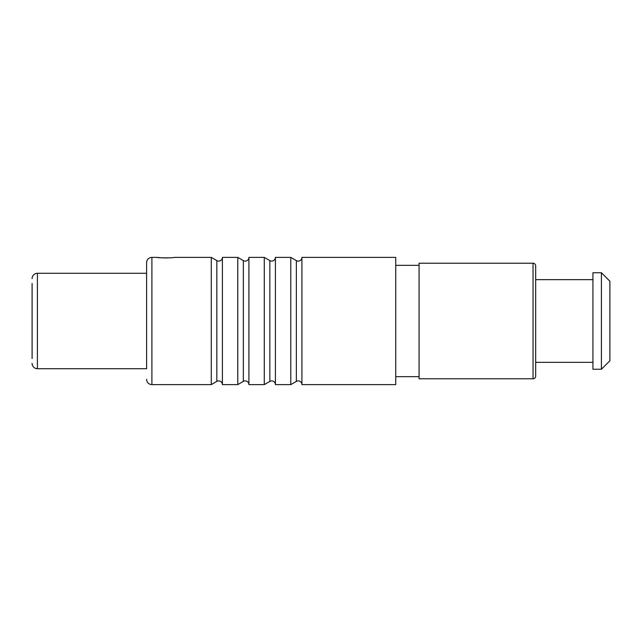 <?xml version="1.0" encoding="UTF-8"?>
<svg xmlns="http://www.w3.org/2000/svg" width="642" height="642" viewBox="0 0 642 642"><rect width="100%" height="100%" fill="white"/><g stroke="black" fill="none" stroke-linecap="round" stroke-linejoin="round"><path stroke-width="0.96" d="M32.1 358.533L32.1 283.467M32.1 363.404A5.305 5.305 0 0 0 37.405 368.709L37.405 273.291A5.305 5.305 0 0 0 32.1 278.596M37.405 368.709L146.601 368.709L146.601 262.69L146.601 273.291L37.405 273.291M146.601 379.31A5.305 5.305 0 0 0 151.897 384.614L151.897 257.386A5.305 5.305 0 0 0 146.601 262.69M237.773 257.386L237.773 384.614L222.405 384.614L222.405 257.386L237.773 257.386L243.342 260.604A3.708 3.708 0 0 0 248.911 257.386L248.911 384.614L264.279 384.614L269.849 381.396A3.708 3.708 0 0 1 275.41 384.614L290.786 384.614L296.347 381.396A3.708 3.708 0 0 1 301.917 384.614L395.745 384.614L395.745 257.386L301.917 257.386L301.917 384.614M264.279 384.614L264.279 257.386L248.911 257.386M290.786 384.614L290.786 257.386L275.41 257.386L275.41 384.614M151.897 384.614L211.274 384.614L211.274 257.386L174.167 257.386C174.688 258.004 156.68 258.004 157.202 257.386L151.897 257.386M157.202 257.386L161.19 257.795M237.773 384.614L243.342 381.396A3.708 3.708 0 0 1 248.911 384.614M211.274 257.386L216.835 260.604A3.708 3.708 0 0 0 222.405 257.386M211.274 384.614L216.835 381.396A3.708 3.708 0 0 1 222.405 384.614M264.279 257.386L269.849 260.604A3.708 3.708 0 0 0 275.41 257.386M290.786 257.386L296.347 260.604A3.708 3.708 0 0 0 301.917 257.386M419.066 376.661L395.745 376.661M419.066 265.339L395.745 265.339M419.066 263.22L419.066 378.78L533.037 378.78A2.648 2.648 180 0 0 535.685 376.132L535.685 265.868A2.648 2.648 0 0 0 533.037 263.22L419.066 263.22M592.935 362.345L535.685 362.345M592.935 279.655L535.685 279.655M592.935 272.762L592.935 369.238L601.418 369.238L601.418 272.762L592.935 272.762M601.418 272.762L609.9 281.244L609.9 360.756L601.418 369.238M167.875 257.915L163.493 257.915M243.342 260.604L243.342 381.396M216.835 260.604L216.835 381.396M269.849 260.604L269.849 381.396M296.347 260.604L296.347 381.396M533.037 378.78L533.037 263.22"/></g></svg>

